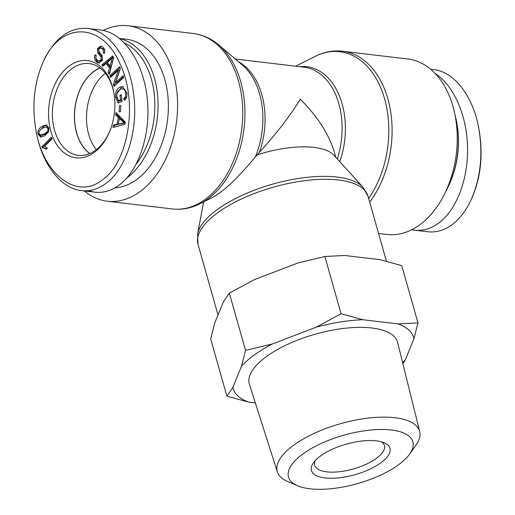 <?xml version="1.0" encoding="UTF-8"?>
<svg xmlns="http://www.w3.org/2000/svg" width="515" height="515" viewBox="0 0 515 515"><rect width="100%" height="100%" fill="white"/><g stroke="black" fill="none" stroke-linecap="round" stroke-linejoin="round"><path stroke-width="0.77" d="M203.637 201.906L197.586 234.048A87.55 34.067 164.2 0 1 272.783 184.1A87.55 34.067 164.2 0 1 362.998 187.241L333.971 155.285A67.961 26.445 164.2 0 0 257.217 154.893L255.343 156.914C238.368 177.418 224.353 190.782 213.3 197L200.052 203.721A87.55 58.884 -83.2 0 0 244.039 128.499A87.55 58.884 -83.2 0 0 218.914 45.062C211.253 38.541 202.704 34.685 193.26 33.494A88.348 59.425 96.8 0 1 241.838 128.241A88.348 59.425 96.8 0 1 172.403 208.955L107.249 201.211A88.348 59.425 -83.2 0 0 176.684 120.491A88.348 59.425 -83.2 0 0 128.106 25.75A88.348 59.425 -83.2 0 0 103.251 30.456M84.338 190.93A88.348 59.425 -83.2 0 0 107.249 201.211M335.838 157.345L334.538 152.755C329.104 134.492 317.704 116.641 300.329 99.202C289.803 116.306 276.156 134.009 259.386 152.324L257.217 154.893M369.68 202.067A88.348 59.425 -83.2 0 0 390.222 109.141A88.348 59.425 -83.2 0 0 342.604 51.249L407.758 58.993A88.348 59.425 96.8 0 1 456.335 153.734A88.348 59.425 96.8 0 1 386.9 234.447L378.564 233.462M454.957 114.684A74.752 50.283 96.8 0 1 456.708 122.396A74.752 50.283 96.8 0 1 449.35 184.293A74.752 50.283 96.8 0 1 445.842 191.374M449.35 184.293L449.756 183.385A72.493 48.758 -83.2 0 0 456.889 123.368L456.708 122.396M471.631 198.623L472.268 197.181C480.888 176.87 483.173 154.558 479.124 130.237L478.841 128.679C483.076 153.921 480.675 177.237 471.631 198.623C466.416 210.255 459.753 219.042 451.642 224.971C444.007 230.424 435.999 232.677 427.624 231.737L427.135 231.679M431.75 69.403L433.604 69.57C454.281 71.675 473.227 96.363 478.841 128.679M411.755 229.742L414.305 230.154C422.68 231.081 430.688 228.827 438.323 223.388C456.335 210.397 468.232 179.523 467.562 147.483C466.899 115.45 453.741 85.374 435.214 73.555M99.994 68.012A45.983 30.932 -83.2 0 0 76.709 132.96A45.983 30.932 -83.2 0 0 89.829 153.534M105.369 73.297A45.983 30.932 -83.2 0 0 88.696 134.389A45.983 30.932 -83.2 0 0 96.292 149.659M126.877 177.952A74.752 50.283 -83.2 0 0 154.468 78.267A74.752 50.283 -83.2 0 0 119.892 38.67M124.63 43.073A72.493 48.758 96.8 0 1 151.371 79.098A72.493 48.758 96.8 0 1 136.321 164.015M114.832 187.891A74.752 50.283 -83.2 0 0 164.787 79.49A74.752 50.283 -83.2 0 0 126.503 39.249L119.589 38.425M89.694 153.586A46.118 31.022 96.8 0 1 74.508 112.798A46.118 31.022 96.8 0 1 94.123 71.179A46.118 31.022 96.8 0 1 99.878 67.928M40.318 135.123L44.097 134.035C47.264 132.065 48.5 130.237 47.818 128.557L46.234 126.851L42.854 128.023C39.694 129.992 38.451 131.821 39.134 133.52L40.318 135.123L41.973 135.348L45.429 134.196L48.783 131.241M48.893 127.971L47.567 127.005L46.234 126.851M48.507 131.995L44.49 135.947L40.659 137.112L38.059 134.106C37.312 130.932 38.786 128.267 42.462 126.117L46.286 124.952L48.886 127.945L48.507 131.995M39.507 130.965L43.794 126.272L46.916 125.106M41.361 137.119L39.391 134.273M119.499 105.659L120.858 105.646L120.497 111.787L119.139 111.8L119.499 105.659L120.851 105.82M120.478 111.787L120.832 105.82M109.92 75.718L119.66 66.68L120.375 68.514L115.489 82.709L123.137 75.615L123.8 77.321L114.06 86.359L113.352 84.531L118.231 70.33L110.59 77.424L109.92 75.718L111.253 75.879L120.059 67.703M111.523 76.561L111.253 75.879M118.231 70.33L119.564 70.491L114.684 84.685L113.352 84.531M114.993 85.496L114.684 84.685M115.489 82.709L116.821 82.87L123.536 76.638M112.315 58.053L107.281 62.56L109.991 65.997L112.315 58.053L113.525 58.201M109.991 65.997L111.324 66.152L112.933 60.461M101.841 64.871L112.573 56.026L113.712 57.474L109.302 74.327L108.099 72.802L109.495 67.78L106.154 63.545L102.955 66.287L101.841 64.871L103.174 65.032L113.171 56.785M103.676 65.669L103.174 65.032M106.154 63.545L107.487 63.706L110.828 67.935L109.495 67.78M108.099 72.802L109.431 72.956L110.828 67.935M99.543 63.062L98.726 62.682C96.08 60.957 95.236 58.407 96.202 55.034M100.773 56.766L97.65 52.865L97.335 48.738L100.67 46.105L102.195 46.653C104.481 48.178 105.221 50.431 104.423 53.405L103.122 52.807C103.65 50.811 103.167 49.363 101.667 48.449L100.451 47.979L98.635 49.356L98.577 50.934L102.079 55.478L102.537 60.178L98.88 63.055L97.393 62.521C94.747 60.796 93.91 58.247 94.869 54.873L96.157 55.453C95.565 57.77 96.157 59.521 97.921 60.699L99.112 61.137L101.223 59.598L100.773 56.766L102.099 56.927L98.983 53.026L98.668 48.899L101.339 46.253M103.122 52.807L104.455 52.961C104.983 50.972 104.5 49.517 103 48.61L100.451 47.979M97.65 52.865L98.983 53.026M99.112 61.137L100.444 61.291L102.556 59.753L102.099 56.927M120.027 95.307L121.321 94.818L122.068 101.468L118.025 102.994L115.585 97.129C115.212 91.947 116.776 88.574 120.272 86.996L122.615 86.681L126.864 92.719C127.237 96.286 126.4 98.835 124.34 100.361L123.774 98.629C125.267 97.49 125.885 95.681 125.621 93.196C125.164 90.434 124.25 88.992 122.873 88.876L120.607 89.108C117.703 90.479 116.461 92.951 116.879 96.517L118.527 100.683L120.549 99.916L120.027 95.307L121.392 95.455M120.549 99.916L121.881 100.077L121.36 95.462M118.527 100.683L119.86 100.837L121.881 100.077M124.205 89.037L122.589 88.831L124.205 89.037L126.851 92.648M123.774 98.629L125.1 98.79L126.761 96.324M125.319 99.447L125.1 98.79M116.989 93.582L121.604 87.151L123.278 86.81M118.952 102.64L116.918 97.29L116.828 95.842M123.973 122.847L119.429 118.553L118.276 123.948L125.132 122.982M118.276 123.948L119.609 124.102L125.306 123.008L120.755 118.708L119.429 118.553M122.145 121.321L123.478 121.482M115.605 114.781L116.081 112.553L125.312 122.126L124.83 124.398L112.914 127.411L113.429 125.016L117.008 124.224L118.424 117.575L115.605 114.781L116.937 114.942L117.201 113.712M118.424 117.575L119.757 117.729L116.937 114.942M117.008 124.224L118.334 124.385L118.424 123.967M119.577 118.566L119.757 117.729M113.429 125.016L114.755 125.171L118.334 124.385M114.362 127.044L114.755 125.171M41.792 146.814L51.352 137.215L52.047 138.831L44.599 146.305L47.386 148.114L46.253 149.253L43.241 147.805L42.243 147.857L41.792 146.814L43.125 146.975L51.803 138.265M43.498 147.837L43.125 146.975M46.73 148.771L43.241 147.805M101.835 180.289C77.031 199.904 43.157 174.74 35.883 129.98C31.84 105.697 34.112 83.385 42.694 63.055C59.553 21.933 101.14 21.134 119.519 62.746C138.625 100.721 128.847 162.785 101.835 180.289M69.448 65.836A48.931 32.909 -83.2 0 0 55.82 143.157A48.931 32.909 -83.2 0 0 109.141 132.722A48.931 32.909 -83.2 0 0 113.886 92.771A48.931 32.909 -83.2 0 0 69.448 65.836M35.883 129.98L36.172 131.537C41.767 163.802 60.738 188.587 81.383 190.582C89.764 191.516 97.773 189.263 105.408 183.816C126.31 169.454 138.683 129.992 133.604 93.936C129.407 58.678 109.47 30.63 87.37 28.409C69.094 27.269 54.416 38.322 43.344 61.568L42.694 63.055M100.689 30.05C123.143 32.612 143.022 61.349 147.123 97.181C151.333 132.979 139.179 170.742 118.727 185.4C111.086 190.84 103.077 193.093 94.702 192.159L88.071 190.653M109.373 132.175A46.202 31.08 96.8 0 1 78.344 155.337A46.202 31.08 96.8 0 1 52.549 118.514A46.202 31.08 96.8 0 1 72.132 68.489A46.202 31.08 96.8 0 1 89.256 63.57A46.202 31.08 96.8 0 1 113.989 93.357M381.654 441.889A36.243 14.105 -15.8 0 1 384.422 445.514A36.243 14.105 -15.8 0 1 353.387 468.953A36.243 14.105 -15.8 0 1 314.671 465.251A36.243 14.105 -15.8 0 1 315.064 460.88A36.243 14.105 -15.8 0 1 315.135 460.713M311.89 465.586A40.775 15.868 164.2 0 0 357.764 473.845A40.775 15.868 164.2 0 0 384.422 442.887A40.775 15.868 164.2 0 0 346.363 444.13A40.775 15.868 164.2 0 0 313.3 463.017A40.775 15.868 164.2 0 0 311.89 465.586M362.212 431.132A64.626 25.151 -15.8 0 1 409.644 454.101A64.626 25.151 -15.8 0 1 357.532 483.598A64.626 25.151 -15.8 0 1 297.689 485.78A64.626 25.151 -15.8 0 1 298.977 457.043A64.626 25.151 -15.8 0 1 362.212 431.132M402.621 362.624A93.756 36.481 164.2 0 0 405.331 359.805L402.897 363.757M417.961 322.886L413.918 338.741A93.756 36.481 164.2 0 0 398.204 323.929L417.961 322.886L401.764 265.65L380.025 259.676L344.638 255.466L324.881 256.509L298.101 262.888L254.133 279.742L229.336 293.138L223.31 301.977L214.723 323.04L210.68 338.902L226.877 396.138L232.902 387.293A93.756 36.481 164.2 0 0 248.616 402.112L226.877 396.138M241.49 366.229L245.533 350.374L272.313 343.994A93.756 36.481 164.2 0 0 241.49 366.229L232.902 387.293M341.078 313.744L362.824 319.718A93.756 36.481 164.2 0 0 316.287 327.141L341.078 313.744L324.881 256.509M272.313 343.994L316.287 327.141M255.337 402.91L248.616 402.112M413.918 338.741L405.331 359.805M362.824 319.718L398.204 323.929M277.347 471.869L249.415 384.364A77.018 29.973 -15.8 0 1 337.145 329.33A77.018 29.973 -15.8 0 1 397.619 342.423L419.68 431.589A73.967 28.782 164.2 0 0 361.607 419.017A73.967 28.782 164.2 0 0 277.347 471.869A73.967 28.782 164.2 0 0 287.756 481.564L297.689 485.78M409.644 454.101L415.895 445.308A73.967 28.782 164.2 0 0 419.68 431.589M229.336 293.138L245.533 350.374M197.586 234.048L197.979 244.226A88.348 34.376 -15.8 0 1 273.632 187.093A88.348 34.376 -15.8 0 1 368 196.118L386.417 261.214M218.914 45.062L242.436 65.128A68.759 46.247 96.8 0 1 255.343 156.914M235.284 59.019L304.043 67.195A67.961 45.713 96.8 0 1 337.293 158.942M339.784 161.691A68.759 46.247 -83.2 0 0 299.801 66.692M259.386 152.324A67.961 45.713 -83.2 0 0 238.432 61.71M295.764 66.21L314.955 56.476A87.55 58.884 96.8 0 1 382.008 90.936A87.55 58.884 96.8 0 1 368.643 198.391M47.818 128.557L49.009 128.698M44.097 134.035L45.429 134.196M42.462 126.117L43.794 126.272M38.059 134.106L39.385 134.267M111.279 61.401L112.611 61.562M97.393 62.521L98.726 62.682M101.667 48.449L103 48.61M97.335 48.738L98.668 48.899M101.223 59.598L102.556 59.753M125.621 93.196L126.922 93.35M120.272 86.996L121.604 87.151M115.585 97.129L116.918 97.29M121.553 123.24L122.885 123.4M362.998 187.241L368 196.118M197.979 244.226L218.006 314.987M200.052 203.721C191.078 208.266 181.859 210.011 172.403 208.955M193.26 33.494L128.106 25.75M314.955 56.476C323.929 51.931 333.147 50.193 342.604 51.249M430.669 69.274L433.617 69.622M414.305 230.154L427.617 231.737M94.702 192.159L81.383 190.576M100.702 30.05L89.204 28.686"/></g></svg>
